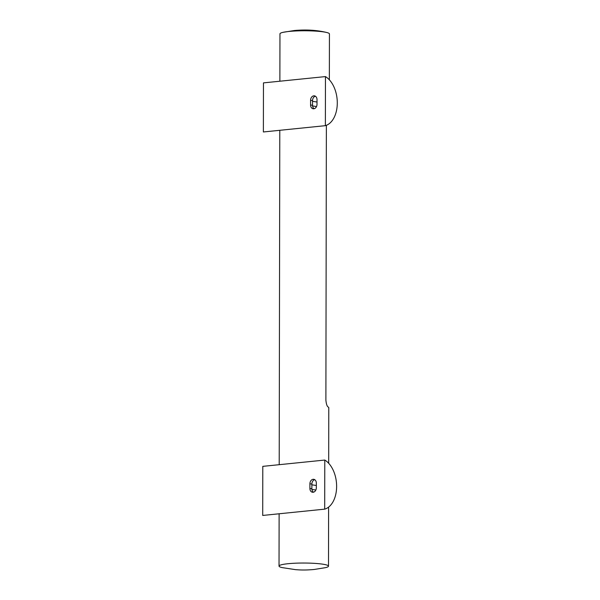 <?xml version="1.0" encoding="UTF-8"?>
<svg xmlns="http://www.w3.org/2000/svg" width="600" height="600" viewBox="0 0 600 600"><rect width="100%" height="100%" fill="white"/><g stroke="black" fill="none" stroke-linecap="round" stroke-linejoin="round"><path stroke-width="0.9" d="M317.01 99.645L317.002 104.325A4.178 3.195 98.7 0 1 313.155 108.773A4.178 3.195 98.7 0 1 310.567 104.977L310.575 100.297A4.178 3.195 98.7 0 1 314.423 95.843A4.178 3.195 98.7 0 1 317.01 99.645M315.375 96.203A4.178 3.195 -81.3 0 0 312.54 100.597L312.532 105.278A4.178 3.195 -81.3 0 0 314.168 108.72M316.343 483.12L316.335 487.793A4.178 3.195 98.7 0 1 312.48 492.248A4.178 3.195 98.7 0 1 309.9 488.452L309.907 483.772A4.178 3.195 98.7 0 1 313.755 479.317A4.178 3.195 98.7 0 1 316.343 483.12M314.707 479.678A4.178 3.195 -81.3 0 0 311.873 484.072L311.865 488.752A4.178 3.195 -81.3 0 0 313.5 492.195M325.455 76.59L263.46 82.883L263.377 131.97L325.373 125.67L325.455 76.59A25.725 16.253 -95.8 0 1 337.29 102.953A25.725 16.253 -95.8 0 1 325.373 125.67M324.788 460.058L262.793 466.357L262.71 515.445L324.697 509.145L324.788 460.058A25.725 16.253 -95.8 0 1 336.623 486.42A25.725 16.253 -95.8 0 1 324.697 509.145M288.015 563.715A24.735 3.098 0.1 0 1 314.31 563.347A24.735 3.098 0.1 0 1 328.5 566.175A24.735 3.098 0.1 0 1 325.29 567.69L314.055 569.49C305.212 570.285 300.21 570.015 295.462 569.64L282.233 567.615A24.735 3.098 0.1 0 1 279.03 566.085A24.735 3.098 0.1 0 1 288.015 563.715M328.68 463.29L328.778 407.722A24.735 3.098 -179.9 0 0 328.163 407.033C327.022 406.312 326.265 404.01 325.89 400.125L326.37 125.325M279.877 81.218L279.96 33.825A24.735 3.098 0.1 0 1 283.17 32.31A24.735 3.098 0.1 0 1 288.945 31.455A24.735 3.098 0.1 0 1 326.228 32.385A24.735 3.098 0.1 0 1 329.43 33.915L329.355 79.815M310.575 100.297L312.54 100.597M310.567 104.977L312.532 105.278M309.907 483.772L311.873 484.072M309.9 488.452L311.865 488.752M312.54 101.333L317.01 102.023M312.577 105.945L316.515 106.545M311.873 484.808L316.335 485.498M311.91 489.42L315.847 490.02M328.5 566.175L328.605 507.112M279.03 566.085L279.12 513.773M279.21 464.692L279.788 130.305M283.17 32.31L294.405 30.51C306.03 29.475 316.642 30.098 326.228 32.385"/></g></svg>
